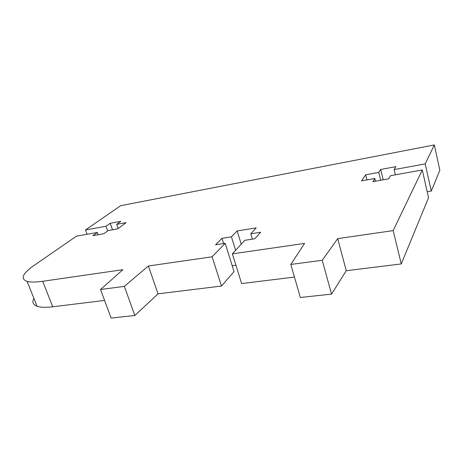 <?xml version="1.0" encoding="UTF-8"?>
<svg xmlns="http://www.w3.org/2000/svg" width="463" height="463" viewBox="0 0 463 463"><rect width="100%" height="100%" fill="white"/><g stroke="black" fill="none" stroke-linecap="round" stroke-linejoin="round"><path stroke-width="0.69" d="M221.985 238.318L231.454 236.836L237.172 230.939L256.213 227.889L250.772 233.809L260.634 232.264L254.829 238.775L244.805 240.309L232.362 253.863L304.585 243.416L290.805 264.437L322.236 260.299L337.701 238.63L393.174 230.609L422.291 169.985L390.54 175.685L388.683 178.84L372.831 181.658L374.856 178.504L361.51 180.9L365.701 174.8L378.78 172.41L380.673 169.464L395.877 166.657L394.14 169.597L425.208 163.908L434.323 144.931L120.669 205.682L85.47 229.972L105.986 226.28L110.2 223.27L120.837 221.337L116.693 224.352L126.121 222.651L117.706 228.872L108.151 230.562L103.753 233.757L92.832 235.661L97.305 232.472L76.528 236.136L33.544 265.797C22.415 273.749 20.262 278.934 27.08 281.348C30.315 282.303 35.518 282.28 42.694 281.29L122.886 269.692L100.523 289.508L124.333 286.371L148.374 266.005L158.062 293.837L221.493 286.041L234.046 271.584L225.186 243.306L215.567 244.777L221.985 238.318L223.623 243.544M148.374 266.005L212.118 256.791L221.493 286.041M212.118 256.791L225.186 243.306M232.206 265.716L235.904 265.206M231.454 236.836L235.626 250.304M237.172 230.939L241.24 244.192M250.772 233.809L252.387 239.151M232.362 253.863L241.628 283.564L294.451 277.071M290.805 264.437L300.354 297.495L331.543 294.103L346.249 270.705L401.271 263.939L428.541 197.718L422.291 169.985M322.236 260.299L331.543 294.103M337.701 238.63L346.249 270.705M393.174 230.609L401.271 263.939M374.856 178.504L375.516 181.183M365.701 174.8L366.974 179.922M378.78 172.41L380.69 180.263M380.673 169.464L383.179 179.818M394.14 169.597L395.373 174.817M427.193 191.734L431.279 191.057L439.85 170.245L434.323 144.931M425.208 163.908L431.279 191.057M85.47 229.972L87.061 234.278M105.986 226.28L107.653 230.921M110.2 223.27L112.532 229.787M116.693 224.352L118.175 228.525M97.305 232.472L98.127 234.741M33.903 298.351C31.912 302.084 32.971 304.723 37.075 306.257C40.368 307.438 45.594 307.611 52.759 306.784L104.58 300.412M100.523 289.508L111.143 318.069L134.855 315.488L158.062 293.837M124.333 286.371L134.855 315.488M42.694 281.29L52.759 306.784M27.08 281.348L37.075 306.257"/></g></svg>
